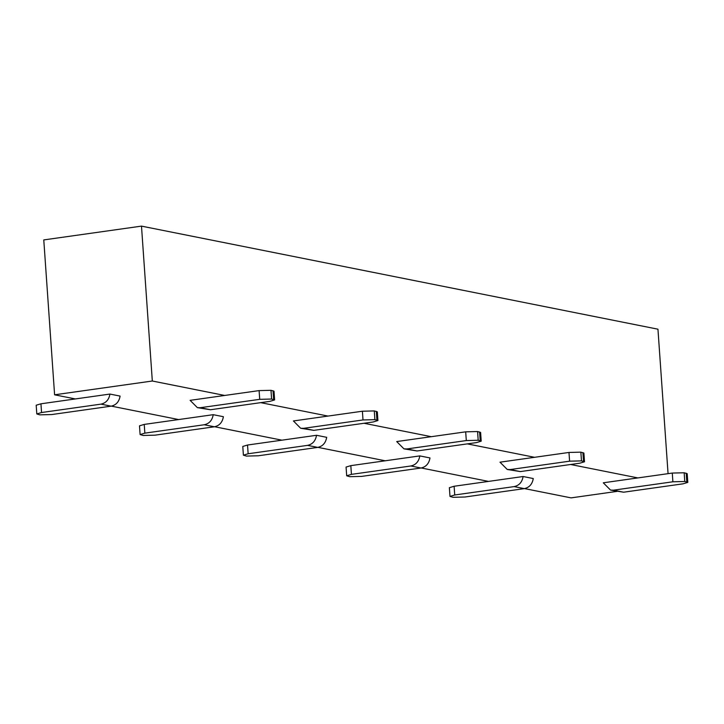 <?xml version="1.0" encoding="UTF-8"?>
<svg xmlns="http://www.w3.org/2000/svg" width="724" height="724" viewBox="0 0 724 724"><rect width="100%" height="100%" fill="white"/><g stroke="black" fill="none" stroke-linecap="round" stroke-linejoin="round"><path stroke-width="1.09" d="M54.599 394.806L152.321 381.014L141.488 226.123L43.775 239.916L54.599 394.806L75.341 398.942L40.942 403.802L41.558 412.526L100.971 404.137L111.134 406.164C116.148 405.069 119.134 401.711 120.103 396.091L109.93 394.064C108.971 399.684 105.975 403.042 100.971 404.137M152.321 381.014L224.712 395.458L190.113 400.345L197.381 407.639L200.304 407.712L259.717 399.331L259.102 390.607L224.712 395.458M260.74 402.653L327.999 416.074L293.41 420.952L300.668 428.255L303.591 428.327L363.005 419.947L362.398 411.223L327.999 416.074M364.027 423.269L431.296 436.69L396.707 441.568L403.965 448.862L406.888 448.943L466.301 440.563L465.695 431.83L431.296 436.69M467.324 443.875L534.584 457.306L499.994 462.183L507.262 469.478L510.185 469.559L569.598 461.179L568.983 452.446L534.584 457.306M570.621 464.491L637.88 477.921L603.291 482.799L610.549 490.094L613.472 490.175L672.886 481.786L672.279 473.062L637.88 477.921M141.488 226.123L657.953 329.194L668.062 473.659M524.538 488.591L571.073 497.877L617.038 491.388M421.241 467.976L488.519 481.406L454.12 486.256L454.726 494.981L514.14 486.6L524.312 488.628C529.316 487.533 532.312 484.175 533.271 478.546L523.108 476.519C522.14 482.148 519.153 485.505 514.14 486.6M317.954 447.36L385.222 460.79L350.823 465.641L351.439 474.365L410.852 465.984L421.015 468.012C426.029 466.917 429.015 463.559 429.984 457.939L419.811 455.903C418.852 461.532 415.857 464.889 410.852 465.984M214.657 426.744L281.926 440.174L247.536 445.025L248.142 453.758L307.555 445.369L317.718 447.396C322.732 446.301 325.719 442.943 326.687 437.323L316.524 435.287C315.555 440.916 312.569 444.274 307.555 445.369M111.36 406.128L178.638 419.558L144.239 424.409L144.845 433.142L204.258 424.753L214.431 426.78C219.435 425.685 222.431 422.327 223.39 416.707L213.227 414.68C212.259 420.3 209.272 423.658 204.258 424.753M259.102 390.607L270.984 390.308L274.016 391.204L274.622 399.929L271.6 399.042L259.717 399.331M465.695 431.83L477.578 431.54L480.6 432.436L481.216 441.16L478.184 440.264L466.301 440.563M672.279 473.062L684.162 472.772L687.194 473.668L687.8 482.392L684.768 481.496L672.886 481.786M568.983 452.446L580.865 452.156L583.897 453.052L584.503 461.776L581.481 460.88L569.598 461.179M362.398 411.223L374.281 410.924L377.313 411.82L377.919 420.544L374.896 419.658L363.005 419.947M144.845 433.142L140.103 434.563L139.497 425.839L144.239 424.409M41.558 412.526L36.806 413.956L36.2 405.223L40.942 403.802M454.726 494.981L449.984 496.411L449.378 487.686L454.12 486.256M351.439 474.365L346.687 475.795L346.081 467.071L350.823 465.641M248.142 453.758L243.4 455.179L242.784 446.455L247.536 445.025M109.93 394.064L75.341 398.942M197.381 407.639L210.467 409.748L200.304 407.712M274.622 399.929L269.88 401.358L210.467 409.748M481.216 441.16L476.464 442.59L417.051 450.971L406.888 448.943M403.965 448.862L417.051 450.971M687.8 482.392L683.058 483.822L623.645 492.202L613.472 490.175M610.549 490.094L623.645 492.202M584.503 461.776L579.761 463.206L520.348 471.586L510.185 469.559M507.262 469.478L520.348 471.586M377.919 420.544L373.177 421.974L313.764 430.364L303.591 428.327M300.668 428.255L313.764 430.364M449.984 496.411L453.016 497.307L464.899 497.017L524.312 488.628M36.806 413.956L39.838 414.843L51.721 414.553L111.134 406.164M213.227 414.68L178.638 419.558M140.103 434.563L143.135 435.459L155.017 435.169L214.431 426.78M523.108 476.519L488.519 481.406M346.687 475.795L349.719 476.691L361.602 476.401L421.015 468.012M419.811 455.903L385.222 460.79M243.4 455.179L246.422 456.075L258.305 455.785L317.718 447.396M316.524 435.287L281.926 440.174M270.984 390.308L271.6 399.042M273.02 390.716L273.636 399.44M479.605 431.947L480.22 440.672M477.578 431.54L478.184 440.264M686.198 473.179L686.804 481.903M684.162 472.772L684.768 481.496M582.901 452.563L583.517 461.288M580.865 452.156L581.481 460.88M376.317 411.332L376.923 420.056M374.281 410.924L374.896 419.658"/></g></svg>
